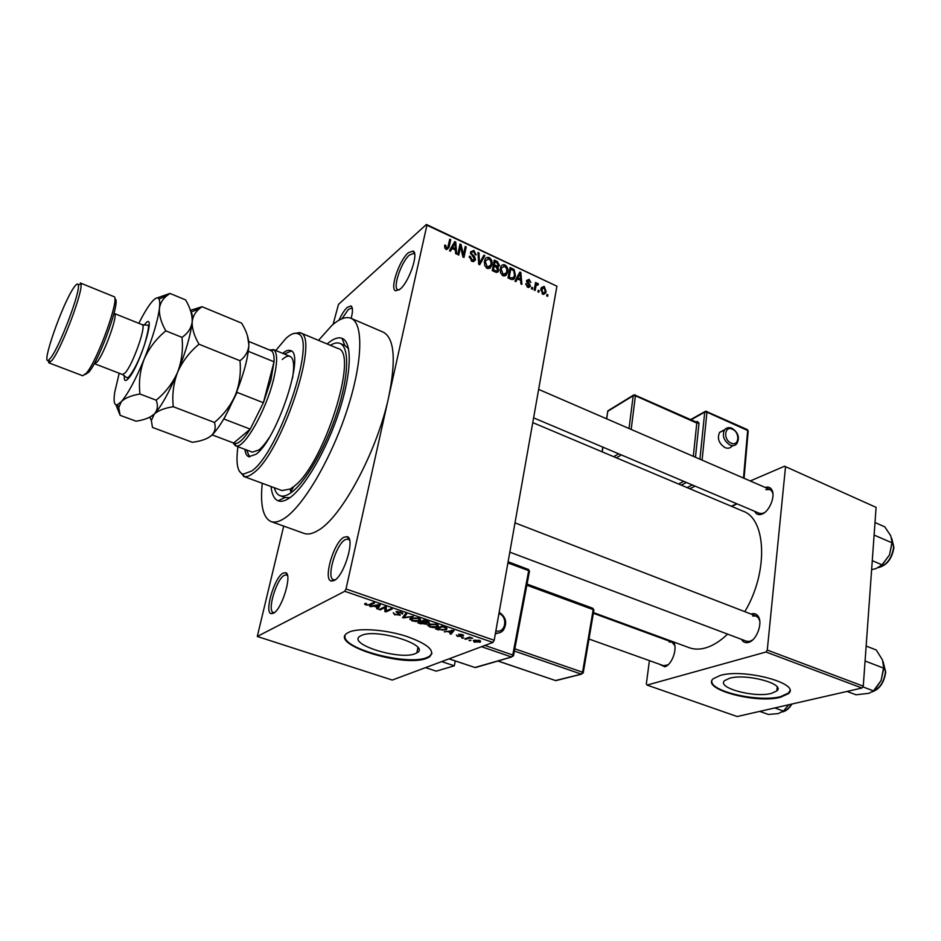 <?xml version="1.0" encoding="UTF-8"?>
<svg xmlns="http://www.w3.org/2000/svg" width="941" height="941" viewBox="0 0 941 941"><rect width="100%" height="100%" fill="white"/><g stroke="black" fill="none" stroke-linecap="round" stroke-linejoin="round"><path stroke-width="1.41" d="M283.088 573.104L285.664 572.669C292.604 574.128 281.935 609.592 273.384 613.261L271.243 613.661C263.974 612.732 274.36 577.374 283.088 573.104M287.523 575.586L286.57 574.892L284.311 575.316C276.372 579.174 266.856 611.262 273.361 612.45L274.537 612.473M417.533 649.478L418.263 648.114M338.96 320.234C341.712 314.27 344.477 309.977 347.276 307.354L351.005 305.966C352.887 307.248 352.946 311.377 351.181 318.376M352.369 308.589L351.746 308.107L348.417 309.401L341.936 318.764M408.288 252.788L413.075 251.035C419.004 252.917 409.053 282.171 400.054 289.181L395.738 290.828C389.456 289.463 399.113 260.351 408.288 252.788M414.675 254.152L413.805 253.364L409.511 254.999C401.16 261.845 392.326 288.275 397.902 289.816L399.055 289.957M343.9 537.229L347.311 536.688C355.345 538.617 344.1 576.186 334.102 580.55L331.267 581.067C322.81 579.774 333.702 542.322 343.9 537.229M349.605 540.252L348.229 539.099L345.241 539.64C335.961 544.227 325.986 578.186 333.526 579.774L335.325 579.738M771.42 693.399L776.843 690.929C785.876 683.919 746.142 673.203 729.557 678.273L724.723 680.543C715.819 687.624 754.341 698.128 771.42 693.399M780.418 697.281L788.429 693.658C801.473 683.589 743.825 668.098 720.1 675.497L713.313 678.708C700.527 688.918 755.67 703.974 780.418 697.281M711.843 681.096C710.208 691.494 758.869 702.468 780.477 696.669L788.487 693.047L789.817 690.729M361.309 635.528C376.118 627.835 431.79 645.432 416.863 652.866L415.416 653.583C399.901 660.723 345.794 643.632 360.438 635.975L361.309 635.528M426.955 658.159L429.225 657.065C435.977 651.019 428.179 644.032 405.806 636.116C384.81 629.458 358.368 627.706 348.993 632.176L347.923 632.728C326.903 643.832 404.407 668.275 426.955 658.159M345.053 635.834C341.818 648.808 408.088 666.063 427.085 657.477L429.367 656.371L432.013 653.325M667.404 640.409L668.381 640.056M673.403 641.903C678.096 647.655 671.992 665.193 664.722 666.757L659.076 664.075M588.984 639.021L663.605 665.699L668.016 664.84M674.803 645.561L671.909 642.056L669.192 642.056M751.036 614.061L751.447 613.92C754.223 613.109 756.446 613.873 758.105 616.179C763.198 622.707 756.623 640.609 748.46 642.421L748.224 642.48C745.296 643.138 743.049 642.103 741.52 639.351M509.81 552.155L746.613 641.268L749.742 641.374L752.612 639.974M759.752 621.001L758.517 618.014L756.093 616.026L752.6 616.002M765.233 487.462C767.997 486.568 770.126 487.25 771.632 489.496C775.913 495.425 769.562 511.575 761.939 514.127L760.61 514.527C757.905 514.986 755.941 513.927 754.706 511.328M759.399 513.315L762.175 513.539L764.657 512.539M772.926 493.802L771.973 491.308L769.926 489.485L765.821 489.661M327.15 343.947L327.292 343.83C333.161 338.748 338.066 336.913 342.018 338.313C352.381 341.948 351.711 373.071 339.148 411.546C326.668 449.974 304.755 487.638 289.534 497.93C284.982 501.047 281.171 502 278.113 500.812C274.207 499.142 271.855 494.39 271.032 486.532M348.57 348.735L344.806 345.418L342.018 338.313M262.245 483.298C260.092 505.117 263.033 517.879 271.067 521.573C274.713 522.867 279.218 521.761 284.558 518.232C303.378 506.035 330.997 459.173 346.841 410.77C362.814 362.32 363.732 323.175 351.005 318.293C345.865 316.317 339.454 318.728 331.773 325.551L318.517 340.336M271.067 521.573L304.025 533.394C307.919 534.782 312.635 533.77 318.187 530.371C341.571 517.456 377.294 451.021 388.692 397.055L426.908 225.217L426.402 224.464L556.919 286.205L426.908 225.217M593.477 612.591L689.294 647.726C694.293 649.549 699.81 649.572 705.856 647.82C713.078 645.644 720.324 641.08 727.593 634.116M257.281 636.469L392.268 680.061L492.908 642.444L344.759 591.277L257.281 636.469L283.712 526.113M333.067 324.433L338.489 304.39L426.402 224.464M542.769 294.204L540.875 289.075L541.287 287.652L544.192 286.37L546.086 291.416L545.651 292.957L542.769 294.204M535.1 290.498L534.159 290.063L535.558 282.476L536.488 282.923L536.264 284.123L537.629 283.3L538.44 284.123L537.981 285.076L536.276 285.099L535.1 290.498M527.689 287.205L525.843 283.688L527.948 286.146L529.371 285.817L526.584 280.489L529.113 279.324L530.889 282.512L528.936 280.418L527.548 280.783L530.418 285.805L527.689 287.205M510.822 279.23L508.022 277.924L510.046 267.467L514.174 269.608L515.445 275.607L514.986 277.254C514.339 279.336 512.951 279.995 510.822 279.23M495.225 271.984L492.237 270.596L494.319 260.104L497.307 261.504L499.424 265.362L497.965 267.079L498.601 270.89L495.225 271.984M479.687 264.762L478.734 264.327L477.993 252.459L478.993 252.929L479.404 263.28L483.85 255.199L484.862 255.681L479.687 264.762M458.785 255.058L457.796 254.599L460.02 244.048L461.066 244.542L463.442 254.917L465.207 246.471L466.183 246.93L463.984 257.469L462.925 256.987L460.561 246.613L458.785 255.058M444.775 247.883L444.74 245.048L445.763 245.378L446.493 248.142L447.728 247.836L449.727 239.237L450.715 239.696L449.022 247.542L446.175 249.353L444.775 247.883M344.759 591.277L346.017 588.96L494.201 640.268L556.919 286.205M346.017 588.96L388.692 397.055C396.232 359.685 394.397 338.042 383.175 332.114L351.005 318.293M450.492 251.212L449.457 250.729L454.715 241.566L455.75 242.049L456.667 254.07L455.632 253.6L455.444 250.035L452.021 248.448L450.492 251.212M471.829 261.269L469.324 256.199L470.324 256.517L472.17 260.069L474.452 259.422L470.5 251.965L473.876 250.388L476.158 254.893L475.158 254.576L473.652 251.623L471.523 252.235L471.559 253.67L474.535 256.423L475.499 259.622L471.829 261.269M484.65 265.409L484.756 260.104C485.415 257.799 486.92 256.952 489.261 257.587C491.767 259.516 492.637 261.88 491.908 264.715L490.19 268.032L487.097 268.361L484.65 265.409M500.506 272.784L500.647 267.303C501.33 265.115 502.8 264.339 505.035 264.974C507.517 266.879 508.387 269.244 507.67 272.067L505.987 275.384L502.941 275.713L500.506 272.784M515.974 281.618L514.974 281.147L519.844 272.055L520.844 272.514L521.89 284.37L520.902 283.9L520.667 280.394L517.385 278.865L515.974 281.618M532.406 289.252L531.465 288.816L531.747 287.323L532.688 287.758L532.406 289.252M538.852 292.239L537.911 291.804L538.181 290.31L539.122 290.745L538.852 292.239M547.662 296.333L546.721 295.897L546.992 294.415L547.921 294.839L547.662 296.333M470.018 640.727L468.971 640.374L469.9 640.009L470.959 640.374L470.018 640.727L470.135 640.092M462.819 638.257L461.76 637.892L462.69 637.528L463.737 637.892L462.819 638.257L462.937 637.61M444.387 631.929L454.08 630.435L451.033 634.21L449.916 633.822L450.915 632.74L447.222 631.47L444.387 631.929L444.505 631.352M427.614 625.471L428.72 624.189L436.248 624.212C438.518 625.212 439 626.059 437.694 626.741L433.766 627.612L429.719 626.953L427.732 624.871M409.794 619.354L410.841 618.037L418.369 618.049C420.709 619.084 421.203 619.954 419.851 620.648L416.016 621.507L411.946 620.848L409.935 618.684M394.797 614.955L393.209 612.767L395.608 614.673L398.984 614.908L396.055 611.709L400.901 612.026L402.513 613.932L400.207 612.368L397.149 612.097L400.172 615.238L394.914 614.391M370.836 606.674L369.672 606.263L379.082 604.557L380.258 604.969L377.788 609.05L376.623 608.651L377.447 607.474L373.589 606.145L370.836 606.674L370.977 606.028M364.602 604.24L365.367 603.322L366.567 603.663L366.684 604.734L368.343 604.934L373.424 602.605L374.542 602.993L370.46 604.957L365.943 605.051L364.708 603.769M380.164 609.874L379.058 609.486L385.116 606.639L386.304 607.051L386.116 610.944L391.009 608.674L392.115 609.062L386.022 611.885L384.834 611.474L385.01 607.604L380.164 609.874L380.376 608.874M403.665 617.943L402.595 617.578L405.524 613.685L406.665 614.073L403.783 617.414L413.322 616.367L403.665 617.943L404.171 615.485L403.783 617.414M421.121 623.942L417.769 622.789L424.05 620.072L427.437 621.236L429.025 622.848L426.332 623.118L426.261 624.283L421.227 623.413M438.624 629.952L435.483 628.87L441.858 626.212L446.457 627.894L446.599 629.67L438.718 629.423M457.467 636.481L456.385 634.999L458.208 636.245L460.467 636.387L458.561 634.246L462.313 634.528L463.407 635.904L459.726 634.563L461.784 636.634L457.561 635.951M465.819 639.292L464.772 638.927L469.524 637.081L472.664 638.28L469.453 638.022L465.819 639.292L465.971 638.457M474.358 642.28L473.299 640.621L473.899 640.327L479.31 640.386L480.38 642.044L474.452 641.75M274.301 487.744C275.478 492.037 277.419 494.695 280.124 495.719L285.088 497.542L289.957 497.624M649.419 660.629L646.338 683.86L647.055 685.083L737.168 716.536L861.98 688.024L765.986 652.019L767.28 650.066L863.273 686.165L876.095 507.364L784.547 466.218L876.095 507.364M767.28 650.066L785.476 467.218M750.259 480.969L784.547 466.218M652.807 635.057L652.889 634.387M647.055 685.083L765.986 652.019M744.802 611.662C768.515 572.363 766.48 518.985 742.99 511.151L532.759 422.603M863.273 686.165L861.98 688.024M494.201 640.268L492.908 642.444M378.423 606.028L377.788 609.05M373.718 605.534L373.589 606.145M377.459 605.463L374.671 605.945L377.776 607.016L379.129 605.098L377.459 605.463L377.6 604.828M374.8 605.334L374.671 605.945M386.222 610.897L386.022 611.885M385.798 606.874L384.834 611.474M385.198 606.674L385.01 607.604M402.607 612.873L402.372 614.003M397.278 611.438L397.149 612.097M397.078 611.462L396.926 612.238M400.184 614.379L399.996 615.332M419.78 618.696L419.333 620.907M417.639 618.378L411.558 618.613L412.664 620.531L418.275 620.519L419.227 619.743L417.745 617.849M412.087 617.625L411.935 618.425M419.474 618.519L419.251 619.601M429.014 621.977L428.825 622.954M426.473 623.213L426.261 624.283M424.403 620.766L422.521 621.578L427.779 622.554L424.509 620.225M422.697 620.66L422.521 621.578M421.78 621.895L419.58 622.848L425.332 623.836L421.78 621.895L421.968 620.978M420.321 619.154L420.051 620.519M419.768 621.919L419.58 622.848M437.553 624.8L437.118 627.024M435.507 624.53L429.355 624.777L430.449 626.647L436.059 626.647L437.047 625.883L435.601 624.012M429.943 623.789L429.79 624.565M437.283 624.659L437.083 625.706M446.316 627.823L445.893 630.011M442.188 626.906L437.294 628.929L442.846 630.141L445.434 629.353L445.505 628.141L442.294 626.365M438.024 625.165L437.718 626.718M437.471 628.047L437.294 628.929M445.622 627.529L445.505 628.141M451.409 632.187L451.033 634.21M451.21 630.87L448.339 631.282L451.304 632.305L452.927 630.541L451.315 630.294M460.667 635.387L460.525 636.175M463.548 635.14L463.407 635.904M461.69 635.951L461.537 636.763M471.794 637.798L471.676 638.445M469.618 637.104L469.453 638.022M468.43 637.504L468.277 638.327M480.086 640.715L479.792 642.315M478.593 640.645L474.452 640.927L475.064 642.033L478.698 641.974L478.675 640.198M475.076 640.009L474.958 640.692M444.564 246.413L445.763 245.378M445.54 248.953L446.493 248.142M449.386 240.849L450.715 239.696M453.162 244.272L455.75 242.049M449.551 250.553L452.021 248.448M454.197 244.719L452.621 247.365L455.373 248.647L455.068 242.931L451.645 246.895M450.198 249.436L452.621 247.365M452.809 244.872L455.068 242.931M454.338 249.518L455.373 248.647M459.655 245.73L461.066 244.542M462.619 255.611L463.442 254.917M464.878 248.024L466.183 246.93M459.243 247.718L460.561 246.613M469.23 257.422L470.324 256.517M471.17 260.892L472.17 260.069M472.688 251.365L473.876 250.388M470.488 253.27L471.476 252.459M470.829 254.27L471.559 253.67M473.711 257.105L474.535 256.423M472.076 261.375L473.335 260.339M473.041 261.633L475.499 259.622M478.063 253.694L478.993 252.929M478.698 263.845L479.404 263.28M482.521 257.575L484.862 255.681M484.744 260.116L485.791 260.386M488.061 258.563L489.261 257.587M488.379 267.515L488.073 268.656L491.59 265.891M487.05 268.338L488.085 267.35M489.026 258.81L485.697 260.669L485.391 261.833L487.344 267.126L490.661 265.291L490.943 264.233L491.014 261.669L489.026 258.81M484.262 262.739L485.391 261.833M486.356 267.914L487.344 267.126M489.708 268.361L489.943 267.197M496.248 262.339L497.307 261.504M496.824 267.42L499.424 265.362M497.177 267.691L497.965 267.079M496.142 272.325L498.765 270.267M495.048 261.774L494.425 264.903L497.26 266.115L498.342 265.433L496.719 262.563L495.048 261.774L493.79 262.774M493.178 265.903L494.425 264.903M495.331 272.031L497.695 270.232L496.083 267.021L497.26 266.115M492.931 267.126L494.178 266.127L493.449 269.82L496.519 271.102M492.378 270.655L493.449 269.82M496.083 267.021L494.178 266.127M494.425 271.608L495.495 270.761M500.588 267.479L501.694 267.597M503.8 265.95L505.035 264.974M504.105 274.831L503.8 275.995M502.8 275.642L503.929 274.701M497.765 271.537L497.636 272.172M504.799 266.197L501.577 267.891L501.212 269.208L503.164 274.478L506.399 272.784L506.717 271.584L506.776 269.032L504.799 266.197M497.671 271.996L498.295 271.502M500.106 270.079L501.212 269.208M502.176 275.254L503.164 274.478M505.399 275.772L505.599 274.737M513.233 270.338L514.174 269.608M514.068 276.654L515.445 275.607M510.763 269.126L509.21 277.148L510.928 277.936L513.621 277.524L514.492 275.148L513.762 270.761L510.763 269.126L509.54 270.079M508.128 277.971L509.21 277.148M509.846 278.771L510.928 277.936M514.127 278.759L514.892 277.324M518.738 274.125L520.844 272.514M515.374 280.394L517.385 278.865M519.397 275.172L517.938 277.795L520.573 279.03L520.208 273.408L517.327 276.748M515.962 279.301L517.938 277.795M518.373 274.807L520.208 273.408M519.491 279.853L520.573 279.03M525.866 284.688L526.807 283.994M527.042 286.829L527.948 286.146M526.548 281.241L529.113 279.324M526.595 281.5L527.548 280.783M526.854 282.206L527.736 281.547M528.254 287.417L530.418 285.805M531.5 288.628L532.688 287.758M535.311 283.794L536.488 282.923M535.088 284.994L536.264 284.123M535.053 285.217L537.629 283.3M537.582 284.77L538.44 284.123M534.876 286.135L536.276 285.099M534.641 287.428L535.817 286.57M537.946 291.604L539.122 290.745M540.946 288.734L544.192 286.37M544.721 292.404L546.086 291.416M543.969 287.44L541.816 289.499L542.992 293.133L544.827 292.192L545.145 291.051L543.969 287.44M540.746 290.287L541.816 289.499M542.098 293.78L542.992 293.133M546.768 295.674L547.921 294.839M243.472 476.358L281.971 490.567L290.275 488.991L290.569 491.378L291.181 491.214L293.792 486.509C323.904 465.03 359.521 351.699 337.866 348.441L300.673 332.914C320.046 338.254 280.712 455.185 252.906 473.37C249.471 475.993 246.566 477.052 244.178 476.569L239.155 470.935M244.895 449.339C245.413 453.433 246.695 455.891 248.753 456.703L255.952 454.303C276.913 439.894 305.672 352.71 290.487 350.581C288.428 349.793 285.829 350.711 282.676 353.345M246.566 449.974L249.624 456.914M237.92 446.704C235.721 463.231 237.45 472.394 243.119 474.205L251.623 471.053C278.689 453.197 317.082 339.207 298.285 333.914C295.168 332.185 291.028 333.714 285.864 338.478L275.772 350.511M293.192 333.632L300.014 332.585M290.275 488.991L293.792 486.509M280.124 495.719C282.994 496.754 286.546 495.813 290.769 492.896C305.025 483.156 325.433 448.045 337.101 412.193C348.852 376.318 349.629 347.076 340.019 343.406C337.349 342.336 334.126 342.971 330.362 345.3M269.185 437.624C265.468 443.352 262.057 447.457 258.94 449.951L252.364 452.162L235.415 445.763L232.886 442.729M282.265 359.474C285.417 356.639 288.005 355.604 290.028 356.368C293.792 358.215 294.604 365.59 292.463 378.47M291.287 351.028L284.323 354.016M759.705 711.384L768.338 714.442L778.231 713.607L783.441 711.055L774.737 707.95M788.723 704.762L783.441 711.055M783.853 710.643L788.805 704.738M236.897 391.327L237.073 392.373L223.958 419.039L250.224 429.12C243.79 439.082 238.696 443.893 234.968 443.54L233.674 443.023L250.224 429.12L263.398 402.724L270.879 380.246L274.043 361.791C274.29 355.839 273.419 352.181 271.431 350.805L248.883 341.489L270.879 350.511M269.491 349.934L273.831 349.781C277.689 353.016 277.524 363.191 273.325 380.305C265.621 411.499 244.154 448.775 236.026 445.928L235.415 445.763M237.073 392.373L263.398 402.724L274.043 361.791L248.318 351.322M233.674 443.023L212.172 434.895M847.029 691.447L856.028 694.787L868.978 693.294L873.495 690.87L862.791 686.859M865.073 660.994L883.775 668.192L881.129 680.496L873.495 690.87M866.143 646.044L876.294 650.008L882.493 660.006L883.775 668.192M875.318 688.988L881.129 680.496L883.881 666.216M874.107 535.076L892.092 542.851L889.516 554.896L892.174 541.687M872.26 560.695L882.152 564.871L875.977 568.635L871.625 569.634M881.411 565.635L889.516 554.896L882.152 564.871M875.001 522.549L884.763 526.819L890.786 535.829L892.092 542.851M114.814 299.109C121.765 297.885 99.852 359.721 88.819 372.165L85.125 374.577M48.885 362.861L82.726 375.753L86.407 373.142C97.735 360.344 120.554 296.45 113.849 296.615L80.303 282.97L80.914 284.006C83.467 290.51 61.777 348.146 52.237 360.097L48.885 362.861L48.167 360.321M74.01 287.358C62.588 303.026 40.087 367.496 48.791 359.968L50.885 357.651C59.953 346.194 80.644 291.263 78.279 285.005C77.856 283.1 76.433 283.888 74.01 287.358M149.807 417.204L151.36 420.498L152.454 427.402L192.376 442.317L194.834 441.905C202.092 440.741 207.608 438.659 211.372 435.636C218.9 428.508 226.934 414.922 235.462 394.879C230.663 405.547 223.664 414.734 214.442 422.438C216.018 427.649 214.995 432.048 211.372 435.636L207.749 438.047M151.36 420.498L154.289 414.087C158.253 410.523 164.593 408.065 173.297 406.724L214.442 422.438M239.967 360.721C241.131 372.436 239.637 383.81 235.462 394.879C243.66 374.518 248.142 357.862 248.906 344.912C248.377 351.393 245.401 356.674 239.967 360.721L198.998 344.218C194.211 336.031 191.94 328.538 192.187 321.728C192.858 316.364 195.269 312.024 199.445 308.683L202.009 306.695L241.59 323.092C246.342 330.82 248.789 338.09 248.906 344.912L247.424 335.608M173.297 406.724C171.968 394.985 173.415 383.469 177.614 372.177C182.483 361.297 189.611 351.981 198.998 344.218M202.009 306.695L190.423 310.354M150.195 417.004L154.289 414.087C161.252 406.583 169.039 392.609 177.614 372.177C185.93 351.464 190.788 334.643 192.187 321.728C192.599 316.811 192.235 313.576 191.082 312.036L199.445 308.683M119.201 373.236L114.673 392.526C113.391 401.442 114.284 405.512 117.366 404.748L121.33 401.642C125.129 397.961 131.34 395.42 139.974 394.008C138.574 382.117 139.986 370.472 144.196 359.074C149.101 348.076 156.3 338.666 165.816 330.844C161.123 322.634 158.994 315.129 159.429 308.342C160.193 303.32 162.558 299.203 166.533 296.003L169.98 293.427L185.565 299.885C190.188 307.648 192.399 314.929 192.187 321.728C191.305 328.186 187.894 333.385 181.966 337.349C183.272 349.311 181.825 360.921 177.614 372.177C172.768 383.046 165.628 392.385 156.194 400.196C158.229 405.665 157.594 410.288 154.289 414.087C150.325 417.604 144.255 419.968 136.057 421.18L120.166 415.346L118.742 407.641L121.33 401.642C127.964 393.914 135.586 379.717 144.196 359.074C152.583 338.148 157.665 321.234 159.429 308.342C159.97 303.684 159.817 300.567 158.947 298.991C157.606 296.815 155.1 297.968 151.419 302.414C147.713 307.013 143.514 313.988 138.833 323.328M169.98 293.427L157.182 297.897M115.872 404.748L120.166 415.346M165.816 330.844L181.966 337.349M139.974 394.008L156.194 400.196M724.158 430.378L719.63 432.354C716.983 438.306 718.759 443.387 724.982 447.598C727.781 448.728 730.051 448.304 731.78 446.328L733.121 445.646M495.284 634.14L497.107 633.199M441.682 661.594L454.291 665.805L436.236 671.156L425.532 667.628M455.268 660.982L454.291 665.805M370.683 603.922L370.46 604.957M404.759 614.696L404.324 616.837M459.878 634.975L459.737 635.716M446.246 249.389L449.186 246.86M472.135 255.764L472.958 255.093M478.593 262.069L479.357 261.445M495.166 266.597L496.225 265.75M511.645 269.538L512.716 268.714M527.725 283.241L528.736 282.488M782.583 711.808C785.958 710.914 788.934 708.35 791.499 704.127M872.495 691.659C879.811 688.447 884.128 681.872 885.434 671.933L883.081 661.605M878.823 567.458C887.01 564.788 891.95 558.037 893.644 547.215L891.774 538.546M144.161 325.127L144.761 324.374C157.559 307.978 140.103 366.108 128.317 378.611C125.224 381.905 123.894 380.882 124.33 375.541M125.141 372.883C132.857 364.826 146.89 324.88 142.126 324.657L147.525 325.21C149.49 324.116 148.419 330.832 144.302 345.359C139.056 360.427 133.787 371.06 128.47 377.282L126.859 377.776L122.518 374.518L125.141 372.883M114.037 313.353L114.367 313.494C118.695 313.529 104.38 353.734 97.041 362.038L94.594 363.755L122.518 374.518M719.63 432.354L724.594 429.708C726.711 427.543 729.193 427.073 732.063 428.308C738.356 432.566 739.932 437.706 736.791 443.752C735.062 445.728 732.792 446.152 729.981 445.022C723.747 440.788 721.947 435.683 724.594 429.708L727.464 427.849M732.404 429.214C724.441 425.273 723.041 439.87 731.11 443.105C739.097 446.963 740.391 432.437 732.404 429.214M687.048 487.591L692.329 484.956M699.916 459.184L704.727 412.158L691.082 419.768M696.222 422.05L697.363 421.427L699.01 423.097L695.47 457.267M686.483 482.486L681.213 485.133M731.333 506.246L736.744 503.729M695.081 486.121L689.788 488.744M743.496 478.052L747.66 430.496L706.95 412.182L702.092 460.125M678.508 483.992L683.766 481.333M621.401 454.962L616.331 457.808M693.317 456.326L696.787 423.074L635.41 395.785L631.176 429.437M613.661 456.679L618.731 453.833M629.035 428.508L633.175 395.773L607.721 411.311L606.71 418.851M602.91 447.14L602.275 451.88M633.175 395.773L635.41 395.785L635.14 394.879L633.175 395.773M607.615 412.076L608.592 410.405M633.94 394.867L607.886 410.829L606.557 418.78M634.657 394.961L696.481 422.168L696.787 423.074L699.01 423.097M696.858 422.25L697.363 421.427M690.635 419.568L704.927 411.593L704.727 412.158L706.95 412.182L706.644 411.288L705.468 411.264M706.115 411.358L747.33 429.602L748.166 431.331L744.06 478.299M499.153 612.309C506.058 616.978 507.47 622.907 503.4 630.082C501.294 632.552 498.659 633.54 495.472 633.058M495.872 630.835C505.458 633.893 508.446 616.731 498.93 613.508M449.08 658.829L474.946 667.498L511.528 656.983L481.521 646.702M484.921 645.432L512.763 655.007L528.701 570.658L507.905 562.906M497.883 660.958L555.508 680.543L581.315 674.132L514.409 651.054M514.833 648.808L582.55 672.215L593.195 609.615L526.831 585.22M583.279 672.627L593.853 610.344L592.524 608.298M583.232 672.886L582.55 672.215L581.315 674.132L583.232 672.886M581.456 674.168L555.931 680.614M555.049 680.39L497.754 660.994M529.489 571.152L528.407 569.329L529.43 571.469L513.574 655.454M513.527 655.736L512.763 655.007L511.528 656.983L513.527 655.736M508.105 561.753L528.101 569.352M511.598 657.006L475.417 667.581M474.546 667.369L448.975 658.865M287.417 575.174L285.664 572.669M352.334 308.354L351.005 305.966M414.616 253.741L413.075 251.035M349.417 539.534L348.358 539.146L347.311 536.688M777.219 687.071L776.843 690.929M788.487 693.047L788.429 693.658M416.863 652.866L417.91 647.584M429.367 656.371L429.225 657.065M673.815 643.562L673.356 641.88M758.517 618.014L758.105 616.179M771.973 491.308L771.632 489.496M340.019 343.406L344.888 345.453M285.005 497.507L278.113 500.812M762.175 513.539L760.61 514.527M749.742 641.374L748.224 642.48M666.028 665.758L664.558 666.804M399.066 614.497L399.207 613.779M402.513 613.932L402.713 612.967M397.031 612.168L397.173 611.45M400.172 615.238L400.313 614.508M419.851 620.648L420.18 619.013M411.558 618.613L411.735 617.719M429.025 622.848L429.167 622.13M426.52 624.154L426.673 623.377M427.873 622.119L428.002 621.448M425.426 623.354L425.579 622.601M437.694 626.741L438.012 625.142M429.355 624.777L429.531 623.895M446.599 629.67L446.881 628.165M445.646 628.247L445.775 627.588M480.38 642.044L480.569 641.056M479.334 641.021L479.44 640.433M474.452 640.927L474.605 640.103M449.022 247.542L446.693 249.541M471.523 252.235L470.465 253.117M475.381 260.045L473.429 261.645M485.697 260.669L484.356 261.751M499.306 265.809L497.06 267.585M498.601 270.89L496.648 272.408M497.46 266.127L496.236 267.091M496.589 271.102L495.378 272.055M507.293 273.419L503.941 276.019M501.577 267.891L500.224 268.95M514.986 277.254L511.916 279.595M528.689 286.323L527.572 287.146M527.607 280.606L526.572 281.383M530.254 286.393L528.795 287.476M536.158 285.382L534.841 286.346M545.651 292.957L543.604 294.439M542.11 288.416L540.828 289.358M543.357 293.251L542.357 293.98M333.667 579.809L331.267 581.067M398.008 289.863L395.738 290.828M273.466 612.485L271.243 613.661M298.285 333.914L300.673 332.914M243.119 474.205L244.178 476.569M791.934 704.021C789.264 708.479 786.1 711.102 782.453 711.902M593.359 613.273L673.932 642.797M758.587 616.978L514.998 522.855M538.64 389.386L772.126 490.437M533.606 417.839L759.422 513.327M271.431 350.805L273.831 349.781M273.278 349.487L290.063 356.38M234.968 443.54L236.026 445.928M882.999 661.382L885.728 672.109M885.716 672.25C884.105 682.637 879.612 689.165 872.236 691.823M878.635 567.552C887.045 565.2 892.127 558.542 893.903 547.591M891.727 538.346L893.915 547.415M48.791 359.968L50.038 362.508M158.947 298.991L166.533 296.003M117.366 404.748L118.742 407.641M114.367 313.494L142.126 324.657M78.279 285.005L80.914 284.006M602.122 451.821L602.758 447.081M748.213 430.966L747.33 429.602M737.097 503.882L731.675 506.387M593.912 610.062L592.83 608.286L527.042 584.079"/></g></svg>
